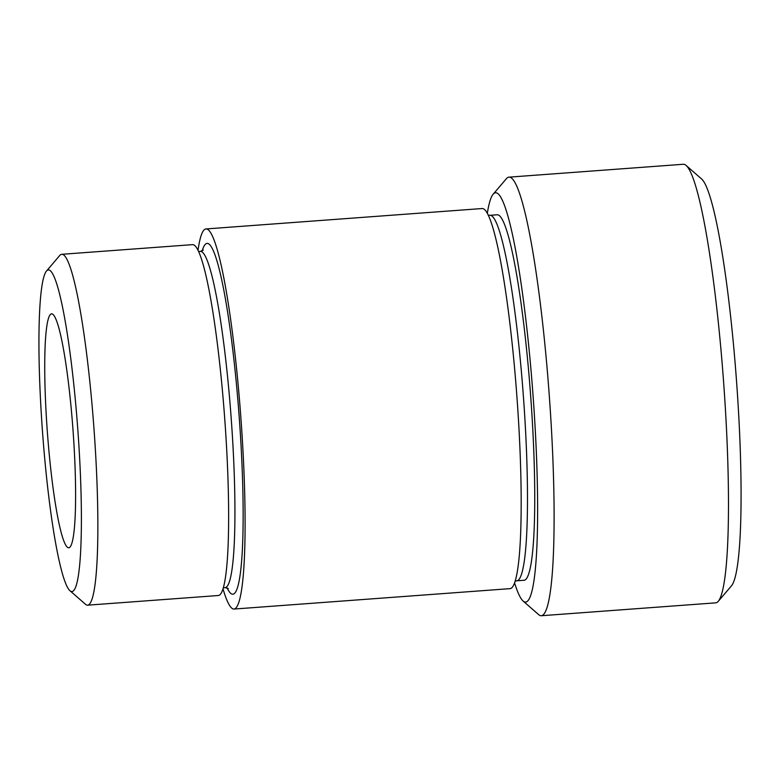 <?xml version="1.0" encoding="UTF-8"?>
<svg xmlns="http://www.w3.org/2000/svg" width="780" height="780" viewBox="0 0 780 780"><rect width="100%" height="100%" fill="white"/><g stroke="black" fill="none" stroke-linecap="round" stroke-linejoin="round"><path stroke-width="1.17" d="M48.019 440.524A117.273 12.87 85.8 0 1 51.529 313.862A117.273 12.87 85.8 0 1 72.316 421.102A117.273 12.87 85.8 0 1 68.816 547.765A117.273 12.87 85.8 0 1 48.019 440.524M198.013 250.419A190.564 20.914 85.8 0 1 205.959 228.95L482.05 208.543A190.564 20.914 85.8 0 1 515.833 382.805A190.564 20.914 85.8 0 1 510.139 588.637L234.059 609.043A190.564 20.914 85.8 0 1 223.041 588.978M686.068 165.418L701.503 178.883A205.228 22.523 85.8 0 1 735.316 365.479A205.228 22.523 85.8 0 1 731.572 585.712L718.292 601.302A219.882 24.131 -94.2 0 0 722.309 365.342A219.882 24.131 -94.2 0 0 686.068 165.418A219.882 24.131 -94.2 0 0 683.319 164.268L508.95 177.157A219.882 24.131 85.8 0 1 547.94 378.232A219.882 24.131 85.8 0 1 541.369 615.732A219.882 24.131 85.8 0 1 538.609 614.582L523.185 601.117A205.228 22.523 -94.2 0 0 531.882 380.513A205.228 22.523 -94.2 0 0 493.106 194.288A205.228 22.523 -94.2 0 0 487.315 213.447M541.369 615.732L715.738 602.842A219.882 24.131 -94.2 0 0 718.292 601.302M514.625 583.011A205.228 22.523 -94.2 0 0 523.185 601.117M43.465 444.171A161.245 17.696 -94.2 0 0 70.034 590.782A161.245 17.696 -94.2 0 0 76.879 417.456A161.245 17.696 -94.2 0 0 46.41 271.128A161.245 17.696 -94.2 0 0 43.465 444.171M46.41 271.128L59.689 255.538A175.909 19.305 85.8 0 1 61.737 254.309A175.909 19.305 85.8 0 1 92.927 415.165A175.909 19.305 85.8 0 1 87.672 605.173A175.909 19.305 85.8 0 1 85.459 604.256L70.034 590.782M61.737 254.309L192.514 244.647A175.909 19.305 85.8 0 1 223.704 405.502A175.909 19.305 85.8 0 1 218.449 595.501L87.672 605.173M205.959 228.95A190.564 20.914 85.8 0 1 239.752 403.211A190.564 20.914 85.8 0 1 234.059 609.043M529.61 382.337A183.242 20.105 85.8 0 1 524.131 580.261L516.867 580.798A183.242 20.105 85.8 0 0 522.346 382.873A183.242 20.105 85.8 0 0 489.85 215.319L497.113 214.783A183.242 20.105 85.8 0 1 529.61 382.337M493.106 194.288L506.386 178.698A219.882 24.131 85.8 0 1 508.95 177.157M202.195 250.906A175.909 19.305 85.8 0 1 238.232 404.43A175.909 19.305 85.8 0 1 227.097 587.886M223.402 587.788L225.166 587.652A168.578 18.496 -94.2 0 0 230.207 405.571A168.578 18.496 -94.2 0 0 200.314 251.413L203.336 250.058M488.183 215.153L489.85 215.319M198.549 251.55L200.314 251.413M228.355 588.559L225.166 587.652M515.239 581.197L516.867 580.798"/></g></svg>
